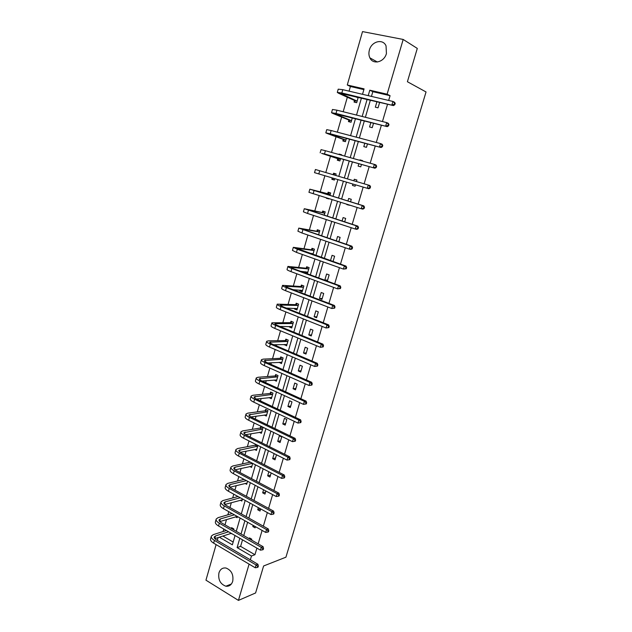 <?xml version="1.0" encoding="UTF-8"?>
<svg xmlns="http://www.w3.org/2000/svg" width="632" height="632" viewBox="0 0 632 632"><rect width="100%" height="100%" fill="white"/><g stroke="black" fill="none" stroke-linecap="round" stroke-linejoin="round"><path stroke-width="0.95" d="M386.428 53.53C384.224 62.236 372.998 65.072 369.886 57.86C368.78 55.505 368.614 52.898 369.388 50.047C371.529 41.309 383 38.355 386.049 45.907L386.428 53.53M232.71 581.322C231.454 584.94 229.179 586.567 225.877 586.212C220.292 584.11 217.977 579.678 218.941 572.908C220.22 569.171 222.583 567.552 226.019 568.034C231.454 570.246 233.69 574.678 232.71 581.322M363.874 89.61L350.405 86.497L347.276 84.996L362.515 31.6L403.184 39.453L417.294 48.419L407.403 81.733L426.047 91.964L285.925 557.187L263.607 565.98L255.597 592.966L238.438 600.4L205.953 580.176L216.105 544.602M217.313 540.384L218.111 537.579M350.405 86.497L349.077 91.15M347.331 97.233L343.184 111.738M341.659 117.062L337.338 132.167M336.034 136.741L331.539 152.43M330.441 156.27L325.788 172.536M324.872 175.743L320.274 191.804M319.176 195.659L314.807 210.914M313.519 215.425L309.388 229.874M307.91 235.025L304 248.692M302.349 254.483L298.66 267.368M296.827 273.782L293.359 285.909M291.344 292.932L288.089 304.308M285.909 311.932L282.867 322.565M281.753 326.452L281.564 327.139M280.513 330.789L277.685 340.688M276.547 344.669L276.224 345.799M275.157 349.504L272.534 358.684M271.373 362.752L270.923 364.316M269.848 368.077L267.423 376.546M266.238 380.701L265.669 382.692M264.579 386.5L262.351 394.273M261.142 398.508L260.447 400.925M259.341 404.788L257.319 411.867M256.079 416.196L255.273 419.032M254.151 422.934L252.318 429.341M251.062 433.75L250.13 436.996M249 440.954L247.357 446.682M246.077 451.177L245.026 454.827M243.881 458.832L242.435 463.896M241.124 468.47L239.963 472.523M238.809 476.575L237.545 480.992M236.21 485.645L234.938 490.092M233.769 494.185L232.687 497.969M231.336 502.693L229.953 507.528M228.768 511.667L227.868 514.811M226.493 519.623L225 524.837M223.799 529.024L223.08 531.544M370.858 122.513L369.554 126.977L372.232 127.664L373.544 123.185M358.826 163.688L358.123 166.105L360.761 166.848L361.472 164.431M359.805 160.323L359.94 159.872L362.586 160.615L362.46 161.065M349.512 205.274L346.865 204.626L349.559 205.116M347.932 200.984L348.659 198.495L351.266 199.293L350.539 201.79M336.271 240.911L337.551 236.526L340.119 237.387L338.831 241.772M324.864 279.937L327.392 280.869L329.138 274.904L326.602 273.988L324.864 279.937L327.589 280.197M314.112 316.75L316.6 317.73L318.315 311.86L315.826 310.889L314.112 316.75L316.869 316.822M303.518 353.012L305.967 354.054L307.658 348.272L305.201 347.237L303.518 353.012L306.307 352.901M293.074 388.743L295.492 389.833L297.159 384.138L294.741 383.055L293.074 388.743L295.895 388.459M282.788 423.954L285.174 425.099L286.817 419.482L284.432 418.344L282.788 423.954L285.64 423.495M275.536 458.026L272.653 458.65L274.999 459.843L276.484 454.779M272.653 458.65L274.13 453.602M265.566 492.067L262.667 492.849L264.974 494.09L265.882 491.001M262.667 492.849L263.568 489.768M254.364 526.061L252.816 526.567L255.099 527.846L255.439 526.669M252.816 526.567L253.163 525.382M388.672 100.441L390.07 95.677L372.825 91.68L371.45 96.404M370.376 100.109L365.383 117.283M364.34 120.87L359.363 137.989M358.352 141.457L353.391 158.529M352.411 161.887L347.466 178.903M346.518 182.158L341.612 199.033M340.648 202.343L335.805 218.996M334.826 222.361L330.046 238.801M329.051 242.23L324.335 258.456M323.323 261.932L318.662 277.946M317.635 281.485L313.045 297.293M311.995 300.887L307.46 316.482M306.402 320.132L301.922 335.521M300.848 339.226L296.432 354.418M295.342 358.17L290.981 373.164M289.875 376.964L285.569 391.761M284.447 395.624L280.205 410.223M279.067 414.134L274.88 428.543M273.727 432.501L269.588 446.729M268.426 450.727L264.342 464.765M263.165 468.818L259.136 482.674M257.951 486.774L253.969 500.449M252.768 504.589L248.842 518.082M247.625 522.269L243.755 535.588M242.522 539.823L240.618 546.372L254.941 554.722L256.892 548.11M258.148 543.844L262.098 530.414M263.347 526.187L267.352 512.576M268.584 508.397L272.645 494.603M273.861 490.464L277.977 476.488M279.178 472.404L283.349 458.239M284.534 454.195L288.761 439.84M289.938 435.851L294.22 421.307M295.381 417.365L299.718 402.631M300.864 398.737L305.256 383.798M306.386 379.958L310.841 364.83M311.955 361.038L316.474 345.704M317.572 341.967L322.146 326.428M323.228 322.739L327.866 306.994M328.932 303.368L333.633 287.41M334.683 283.839L339.447 267.668M340.482 264.152L345.301 247.768M346.32 244.308L351.21 227.702M352.206 224.305L357.159 207.478M358.147 204.136L363.163 187.088M364.127 183.801L369.191 166.611M370.186 163.222L375.266 145.968M376.301 142.469L381.388 125.168M382.455 121.541L387.566 104.185M248.258 543.133L250.28 544.302M249.253 538.748L249.506 537.903L251.773 539.207L251.528 540.052M257.722 509.771L260.021 511.027L260.645 508.902L257.722 509.771L258.346 507.638M270.536 475.106L267.644 475.817L269.975 477.026L271.16 472.957M267.644 475.817L268.829 471.748M277.709 441.365L280.071 442.534L281.698 436.957L279.328 435.803L277.709 441.365L280.568 440.82M287.916 406.416L290.317 407.529L291.968 401.873L289.567 400.767L287.916 406.416L290.752 406.036M298.28 370.945L300.714 372.011L302.388 366.268L299.955 365.209L298.28 370.945L301.085 370.747M308.795 334.952L311.26 335.963L312.966 330.133L310.494 329.13L308.795 334.952L311.568 334.928M319.468 298.415L321.972 299.37L323.702 293.453L321.19 292.505L319.468 298.415L322.209 298.573M330.504 260.629L332.053 255.328L334.605 256.221L333.048 261.53M342.078 221.026L343.081 217.582L345.672 218.411L344.661 221.864M352.474 185.437L355.097 186.219L352.474 185.437L352.877 184.038M353.833 180.776L354.276 179.259L356.906 180.025L356.464 181.55M355.5 184.821L355.097 186.219M364.814 143.18L363.811 146.616L366.473 147.335L367.484 143.891M376.949 101.665L375.329 107.187L378.039 107.843L379.658 102.313M403.184 39.453L387.108 94.2L369.791 90.194L368.211 95.637M390.07 95.677L387.108 94.2M254.941 554.722L251.473 556.002L250.351 559.826M249.087 564.123L238.438 600.4M362.515 94.302L364.087 88.875L347.276 84.996M219.312 537.192L232.363 544.823L235.049 535.509M236.265 531.299L240.097 518.043M241.305 513.871L245.184 500.433M246.377 496.317L250.312 482.698M251.489 478.622L255.47 464.828M256.639 460.799L260.676 446.824M261.822 442.842L265.914 428.686M267.052 424.751L271.199 410.405M272.321 406.518L276.516 391.982M277.63 388.143L281.88 373.417M282.978 369.633L287.284 354.71M288.366 350.973L292.735 335.861M293.793 332.171L298.225 316.861M299.268 313.227L303.755 297.712M304.79 294.133L309.332 278.412M310.344 274.888L314.949 258.962M315.953 255.494L320.614 239.354M321.593 235.949L326.317 219.596M327.289 216.247L332.077 199.673M333.025 196.386L337.875 179.599M338.807 176.36L343.705 159.43M344.661 156.096L349.567 139.111M350.57 135.667L355.484 118.634M356.519 115.071L361.449 97.992M239.812 538.259L237.103 547.596L251.473 556.002M367.137 99.343L362.168 116.478M361.125 120.056L356.172 137.144M355.168 140.604L350.223 157.645M349.251 160.994L344.322 177.979M343.381 181.226L338.499 198.069M337.535 201.371L332.716 218M331.737 221.358L326.981 237.766M325.986 241.187L321.293 257.382M320.282 260.858L315.645 276.84M314.618 280.371L310.043 296.147M309.008 299.734L304.49 315.297M303.431 318.939L298.976 334.304M297.901 338.002L293.501 353.17M292.418 356.914L288.073 371.877M286.975 375.677L282.686 390.45M281.572 394.297L277.345 408.88M276.208 412.775L272.037 427.169M270.891 431.119L266.775 445.315M265.614 449.312L261.545 463.327M260.376 467.372L256.363 481.205M255.178 485.297L251.212 498.948M250.019 503.08L246.109 516.557M244.892 520.736L241.037 534.032M222.883 536.039L233.168 542.035M358.249 97.225L356.677 102.692L354.046 102.052L354.449 100.646M352.308 117.836L351.037 122.253L348.43 121.589L348.832 120.183M346.415 138.274L345.435 141.671L342.852 140.976L343.247 139.577M338.957 154.5L339.084 154.058L341.659 154.777L341.533 155.219M340.577 158.553L339.882 160.939L337.314 160.212L337.717 158.83M333.183 174.566L333.578 173.2L336.137 173.942L335.703 175.451M334.77 178.682L334.375 180.057L331.824 179.298L332.219 177.932M327.724 193.55L328.119 192.191L330.655 192.965L329.943 195.43M328.995 198.717L326.468 197.927M322.304 212.392L322.691 211.041L325.211 211.846L324.232 215.251M316.924 231.091L317.311 229.748L319.808 230.585L318.56 234.922M311.584 249.648L311.971 248.321L314.452 249.182L312.935 254.435M306.283 268.071L306.67 266.751L309.127 267.644L307.428 273.53L304.972 272.629L305.217 271.784M301.03 286.359L301.401 285.048L303.85 285.964L302.167 291.81L299.726 290.878L299.931 290.159M295.808 304.505L296.179 303.21L298.604 304.158L296.937 309.957L294.512 309.001L294.686 308.4M290.617 322.525L290.997 321.238L293.398 322.209L291.739 327.969L289.338 326.981L289.472 326.507M285.474 340.411L285.846 339.131L288.239 340.135L286.588 345.846L284.305 344.487M280.371 358.17L280.734 356.89L283.112 357.917L281.477 363.598L279.17 362.326M275.299 375.795L275.663 374.531L278.017 375.582L276.397 381.215L274.075 380.037M270.267 393.294L270.622 392.038L272.969 393.112L271.357 398.705L269.019 397.623L271.634 397.741M265.266 410.666L265.622 409.418L267.952 410.524L266.349 416.069L264.208 415.042M260.305 427.911L260.661 426.671L262.967 427.801L261.379 433.315L259.404 432.335M257.888 445.426L256.442 450.426L254.609 449.502M255.375 445.031L255.597 444.272M252.705 463.398L251.544 467.427L249.838 466.534M247.562 481.236L246.685 484.302L245.09 483.441M242.459 498.948L241.851 501.05L240.358 500.228M237.395 516.518L237.063 517.687L235.649 516.889M231.367 528.486L231.612 527.657L233.824 528.921L233.579 529.758M232.371 533.961L230.964 533.44M240.618 546.372L237.103 547.596M372.825 91.68L369.791 90.194M276.65 380.322L274.043 380.156M281.706 362.776L279.107 362.563M286.802 345.104L284.202 344.835M291.937 327.297L289.338 326.981M297.103 309.364L294.512 309.001M302.309 291.297L299.726 290.878M307.555 273.103L304.972 272.629M328.932 198.93L326.373 198.25M356.898 180.041L354.276 179.259M334.383 180.041L331.824 179.298M336.137 173.95L333.578 173.2M362.547 160.765L359.94 159.872M341.635 154.872L339.084 154.058M257.287 567.449L258.014 567.165L258.346 566.043L257.627 566.327L257.287 567.449L255.241 567.765L256.071 564.953L214.422 540.407C211.941 538.875 210.922 537.421 211.372 536.062L213.276 534.633L226.375 530.509M231.573 528.605L232.284 528.044M231.28 533.337L214.817 538.638M228.594 531.788L215.52 535.944L214.264 536.892C213.964 537.808 214.643 538.772 216.302 539.799L257.888 564.25L258.346 566.043M255.241 567.765L213.64 543.149C211.167 541.608 210.148 540.155 210.598 538.788L211.27 536.426M257.627 566.327L256.071 564.953L257.888 564.25M262.501 549.84L263.22 549.579L263.552 548.45L262.833 548.71L262.501 549.84L260.439 550.164L261.277 547.328L219.32 523.217C216.816 521.708 215.781 520.31 216.207 519.006L218.103 517.655L232.149 513.571M237.221 516.423L219.786 521.621M234.385 514.827L220.363 518.943L219.114 519.844C218.83 520.713 219.517 521.653 221.192 522.656L263.078 546.672L263.552 548.45M260.439 550.164L218.53 525.982C216.033 524.473 214.998 523.059 215.433 521.748L216.112 519.354M262.833 548.71L261.277 547.328L263.078 546.672M267.747 532.097L268.466 531.852L268.798 530.714L268.079 530.959L267.747 532.097L265.677 532.421L266.522 529.569L224.249 505.9C221.729 504.423 220.679 503.064 221.089 501.824L222.962 500.552L238.059 496.531M242.198 499.849L224.802 504.478M240.302 497.763L225.237 501.824L223.997 502.661C223.728 503.491 224.431 504.399 226.114 505.387L268.316 528.968L268.798 530.714M265.677 532.421L223.459 508.681C220.939 507.204 219.889 505.837 220.307 504.589L220.995 502.156M268.079 530.959L266.522 529.569L268.316 528.968M273.032 514.219L273.743 513.998L274.083 512.844L273.372 513.066L273.032 514.219L270.954 514.551L271.807 511.667L229.219 488.457C226.683 487.011 225.608 485.692 226.003 484.515L227.86 483.33L244.126 479.404M247.033 483.085L229.89 487.217M246.385 480.612L230.151 484.57L228.926 485.36C228.666 486.15 229.377 487.027 231.075 487.991L273.593 511.122L274.083 512.844M270.954 514.551L228.421 491.262C225.885 489.808 224.818 488.489 225.213 487.296L225.908 484.831M273.372 513.066L271.807 511.667L273.593 511.122M278.357 496.199L279.067 496.002L279.407 494.84L278.704 495.046L278.357 496.199L276.271 496.539L277.132 493.639L234.227 470.88C231.668 469.465 230.577 468.194 230.949 467.08L232.789 465.982L250.312 462.158M251.899 466.203L235.033 469.829M252.587 463.335L235.096 467.198L233.887 467.925C233.635 468.675 234.361 469.521 236.076 470.461L278.91 493.142L279.407 494.84M276.271 496.539L233.421 473.7C230.862 472.286 229.779 471.006 230.159 469.884L230.87 467.372M278.704 495.046L277.132 493.639L278.91 493.142M252.508 463.398L250.233 462.221M283.728 478.045L284.432 477.863L284.779 476.702L284.068 476.876L283.728 478.045L281.635 478.385L282.496 475.462L239.267 453.168C236.692 451.785 235.578 450.569 235.933 449.51L237.758 448.499L255.123 445.212L256.102 444.525M256.797 449.202L240.247 452.315M257.666 446.184L238.88 450.363C238.643 451.074 239.386 451.888 241.108 452.812L284.266 475.019L284.779 476.702M281.635 478.385L238.454 456.02C235.878 454.629 234.772 453.405 235.136 452.338L235.855 449.794M284.068 476.876L282.496 475.462L284.266 475.019M257.414 446.366L255.123 445.212M289.14 459.748L289.835 459.59L290.183 458.413L289.488 458.571L289.14 459.748L287.031 460.096L287.9 457.149L244.347 435.329C241.748 433.979 240.618 432.809 240.958 431.814L242.759 430.89L260.052 428.085L261.506 427.09M261.735 432.075L245.548 434.682M262.612 429.041L243.913 432.675C243.691 433.339 244.442 434.121 246.18 435.021L289.661 456.762L290.183 458.413M287.031 460.096L243.533 438.197C240.934 436.838 239.812 435.661 240.152 434.658L240.887 432.083M289.488 458.571L287.9 457.149L289.661 456.762M262.351 429.215L260.052 428.085M266.649 415.034L266.104 414.774M294.591 441.31L295.286 441.176L295.634 439.991L294.939 440.125L294.591 441.31L292.474 441.657L293.351 438.695L249.466 417.357C246.843 416.038 245.698 414.916 246.022 413.992L247.799 413.146L265.013 410.832L266.507 409.836M266.704 414.829L250.944 416.923M267.589 411.772L248.984 414.845C248.771 415.469 249.537 416.219 251.291 417.096L295.097 438.355L295.634 439.991M292.474 441.657L248.645 420.248C246.03 418.921 244.884 417.792 245.208 416.851L245.951 414.237M294.939 440.125L293.351 438.695L295.097 438.355M267.336 411.938L265.013 410.832M300.777 422.618L301.132 421.426L300.437 421.536L300.082 422.729L300.777 422.618L297.964 423.084L298.841 420.09L254.625 399.25C251.986 397.963 250.817 396.888 251.117 396.027L252.879 395.277L270.006 393.46L271.547 392.464M271.713 397.449L256.442 399.045L300.579 419.814L301.132 421.426M272.605 394.368L254.096 396.888C253.898 397.465 254.672 398.184 256.442 399.045M300.082 422.729L297.964 423.084L253.795 402.157C251.157 400.87 249.995 399.787 250.304 398.911L251.054 396.256M300.437 421.536L298.841 420.09L300.579 419.814M272.353 394.534L270.006 393.46M306.307 403.911L306.662 402.71L305.975 402.797L305.619 404.006L306.307 403.911L303.486 404.362L304.379 401.344L259.823 381.001C257.161 379.745 255.968 378.718 256.26 377.928L257.998 377.272L275.046 375.953L276.626 374.958M276.761 379.951L262.067 381.049M277.653 376.846L259.246 378.797C259.057 379.326 259.847 380.014 261.624 380.851L306.109 401.123L306.662 402.71M305.619 404.006L303.486 404.362L258.986 383.932C256.331 382.676 255.146 381.641 255.431 380.835L256.197 378.141M305.975 402.797L304.379 401.344L306.109 401.123M277.401 377.012L275.046 375.953M311.884 385.062L312.248 383.845L311.56 383.916L311.197 385.133L311.884 385.062L309.064 385.488L309.957 382.455L265.053 362.618C262.375 361.393 261.166 360.422 261.435 359.695L263.157 359.134L280.118 358.32L281.746 357.333M281.84 362.326L267.818 362.942M282.741 359.197L264.429 360.572C264.255 361.054 265.061 361.702 266.854 362.515L311.671 382.289L312.248 383.845M311.197 385.133L309.064 385.488L264.216 365.572C261.537 364.34 260.329 363.361 260.597 362.626L261.379 359.892M311.56 383.916L309.957 382.455L311.671 382.289M282.488 359.347L280.118 358.32M286.059 344.788L285.656 344.448M317.509 366.062L317.872 364.838L317.185 364.877L316.822 366.102L317.509 366.062L314.673 366.473L315.581 363.408L270.33 344.085C267.628 342.9 266.404 341.975 266.649 341.327L268.347 340.853L285.222 340.561L286.904 339.574M286.96 344.566L273.743 344.74M287.868 341.414L269.659 342.204C269.493 342.639 270.314 343.255 272.123 344.045L317.288 363.305L317.872 364.838M316.822 366.102L314.673 366.473L269.485 347.063C266.783 345.87 265.558 344.946 265.811 344.274L266.601 341.501M317.185 364.877L315.581 363.408L317.288 363.305M287.615 341.564L285.222 340.561M291.186 326.997L290.649 326.515M323.173 346.913L323.537 345.68L322.857 345.696L322.494 346.928L323.173 346.913L320.337 347.3L321.246 344.219L275.647 325.417C272.921 324.263 271.673 323.394 271.902 322.81L290.372 322.668L292.103 321.68M292.118 326.673L279.873 326.444M293.027 323.505L274.92 323.695C274.77 324.082 275.607 324.666 277.432 325.433L322.944 344.171L323.537 345.68M322.494 346.928L320.337 347.3L274.794 328.419C272.076 327.265 270.828 326.389 271.057 325.788L271.855 322.968M322.857 345.696L321.246 344.219L322.944 344.171M292.782 323.647L290.372 322.668M296.353 309.072L295.681 308.44M328.885 327.605L329.248 326.365L328.577 326.365L328.206 327.605L328.885 327.605L326.041 327.984L326.957 324.872L281.003 306.607C278.262 305.485 276.99 304.671 277.195 304.158L295.555 304.648L297.348 303.66M297.309 308.653L286.288 308.076M298.233 305.461L280.229 305.043L282.781 306.678L328.64 324.887L329.248 326.365M328.206 327.605L326.041 327.984L280.142 309.633C277.401 308.511 276.137 307.681 276.35 307.16L277.156 304.3M328.577 326.365L326.957 324.872L328.64 324.887M297.98 305.596L295.555 304.648M301.551 291.012L300.753 290.222M334.636 308.155L335.007 306.899L334.336 306.868L333.973 308.124L334.636 308.155L331.792 308.503L332.716 305.367L286.407 287.647C283.634 286.565 282.346 285.806 282.536 285.364L300.777 286.493L302.633 285.514M302.538 290.499L293.114 289.669M303.471 287.284L285.577 286.257L288.168 287.781L334.391 305.454L335.007 306.899M333.973 308.124L331.792 308.503L285.538 290.696C282.773 289.606 281.485 288.84 281.675 288.382L282.496 285.482M334.336 306.868L332.716 305.367L334.391 305.454M303.218 287.418L300.777 286.493M306.797 272.819L305.872 271.855M340.435 288.54L340.814 287.276L340.15 287.22L339.779 288.484L340.435 288.54L337.591 288.871L338.523 285.711L291.85 268.545C289.053 267.494 287.742 266.791 287.908 266.42L306.038 268.197L307.966 267.225M307.816 272.21L300.555 271.286M308.748 268.971L290.965 267.32L293.596 268.734L340.182 285.854L340.814 287.276M339.779 288.484L337.591 288.871L290.973 271.61C288.184 270.559 286.873 269.848 287.047 269.469L287.884 266.522M340.15 287.22L338.523 285.711L340.182 285.854M308.503 269.098L306.038 268.197M311.592 253.953L311.031 253.337M346.289 268.774L346.66 267.502L346.004 267.415L345.625 268.695L346.289 268.774L343.429 269.082L344.369 265.898L297.332 249.285L293.327 247.333L311.339 249.774L313.346 248.803M313.124 253.788L309.04 253.053M314.065 250.517L296.392 248.234L346.02 266.104L346.66 267.502M345.625 268.695L343.429 269.082L296.447 252.381L292.458 250.406L293.303 247.42M346.004 267.415L344.369 265.898L346.02 266.104M313.82 250.643L311.339 249.774M352.182 248.842L352.561 247.562L351.906 247.452L351.526 248.739L352.182 248.842L350.958 249.395L349.322 249.134L350.27 245.927L298.786 228.105L316.679 231.209L318.765 230.238M319.421 231.928L301.867 229.005L351.906 246.196L352.561 247.562M351.526 248.739L349.322 249.134L301.97 233.003L297.909 231.194L298.77 228.16M351.906 247.452L350.27 245.927L351.906 246.196M319.176 232.047L316.679 231.209M358.123 228.752L358.51 227.457L357.862 227.323L357.475 228.618L358.123 228.752L356.882 229.353L355.255 229.021L356.211 225.782L304.292 208.718L322.059 212.502L324.248 211.538M324.824 213.205L307.381 209.627L357.838 226.122L358.51 227.457M357.475 228.618L355.255 229.021L307.531 213.466L303.407 211.831L304.276 208.758M357.862 227.323L356.211 225.782L357.838 226.122M324.579 213.308L322.059 212.502M364.119 208.497L364.498 207.193L363.858 207.035L363.471 208.339L364.119 208.497L362.855 209.145L361.243 208.75L362.207 205.487L309.838 189.181L327.479 193.653L329.77 192.697M330.26 194.332L312.935 190.09L363.819 205.89L364.498 207.193M363.471 208.339L361.243 208.75L308.945 192.326L309.83 189.205M363.858 207.035L362.207 205.487L363.819 205.89M330.015 194.435L327.479 193.653M333.585 179.804L332.211 177.916M332.985 174.645L335.339 173.721M369.515 187.894L370.155 188.083L370.542 186.764L369.91 186.574L369.515 187.894L367.279 188.304L314.523 172.655L315.423 169.495L369.846 185.492L370.542 186.764M370.155 188.083L368.883 188.77L367.279 188.304L368.251 185.018L369.91 186.574M339.005 160.686L337.559 158.608L340.135 159.335L323.276 153.758L374.95 168.231L324.485 153.939L321.625 153.371L337.559 158.608M340.253 154.864L340.83 154.65M375.613 167.282L376.245 167.496L376.64 166.169L376.008 165.955L375.613 167.282L373.362 167.701L374.342 164.383L325.401 150.716L321.056 149.65L320.155 152.818M376.008 165.955L374.342 164.383L375.929 164.92L376.64 166.169M376.245 167.496L374.95 168.231M344.456 141.402L343.097 139.348L345.688 140.043L328.956 133.786L381.072 147.525L330.228 133.779L325.82 132.862L327.273 133.51L343.097 139.348M381.76 146.498L382.384 146.735L382.779 145.4L382.155 145.155L381.76 146.498L379.5 146.924L380.488 143.575L331.152 130.532L326.736 129.647L325.836 132.823M382.155 145.155L380.488 143.575L382.06 144.183L382.779 145.4M382.384 146.735L381.072 147.525M349.954 121.976L348.682 119.946L351.289 120.609L334.683 113.657L387.242 126.645L336.011 113.46L331.539 112.725L332.961 113.484L348.682 119.946M387.953 125.539L388.577 125.808L388.972 124.465L388.356 124.188L387.953 125.539L385.686 125.973L386.681 122.6L336.943 110.181L332.456 109.486L331.555 112.662M388.356 124.188L386.681 122.6L388.238 123.28L388.972 124.465M388.577 125.808L387.242 126.645M355.508 102.408L354.307 100.393L356.938 101.025L340.458 93.37L393.467 105.591L341.849 92.967L337.298 92.43L338.697 93.307L354.307 100.393M355.99 97.02L356.606 96.838M358.083 97.802L354.544 96.348M394.202 104.406L394.818 104.707L395.221 103.348L394.605 103.048L394.202 104.406L391.919 104.849L392.93 101.444L342.789 89.673L338.223 89.167L337.322 92.351M394.605 103.048L392.93 101.444L394.471 102.202L395.221 103.348M394.818 104.707L393.467 105.591M214.769 538.59L215.52 535.944M213.64 543.149L214.422 540.407M219.644 521.479L220.363 518.943M218.53 525.982L219.32 523.217M224.55 504.233L225.237 501.824M223.459 508.681L224.249 505.9M229.495 486.869L230.151 484.57M228.421 491.262L229.219 488.457M234.48 469.371L235.096 467.198M233.421 473.7L234.227 470.88M239.496 451.746L240.081 449.692M238.454 456.02L239.267 453.168M244.552 433.987L245.105 432.059M243.533 438.197L244.347 435.329M249.648 416.101L250.161 414.292M248.645 420.248L249.466 417.357M254.783 398.073L255.257 396.39M253.795 402.157L254.625 399.25M259.95 379.911L260.392 378.363M258.986 383.932L259.823 381.001M265.163 361.615L265.566 360.193M264.216 365.572L265.053 362.618M270.417 343.176L270.78 341.888M269.485 347.063L270.33 344.085M275.702 324.595L276.034 323.442M274.794 328.419L275.647 325.417M281.035 305.872L281.327 304.861M280.142 309.633L281.003 306.607M286.407 287.007L286.659 286.13M285.538 290.696L286.407 287.647M291.818 268L292.031 267.265M290.973 271.61L291.85 268.545M297.277 248.842L297.443 248.25M296.447 252.381L297.332 249.285M302.775 229.535L302.902 229.084M301.97 233.003L302.854 229.882M307.531 213.466L308.424 210.322M313.14 193.779L314.041 190.611M318.789 173.942L319.697 170.743M324.485 153.939L325.401 150.716M330.228 133.779L331.152 130.532M335.624 114.155L335.75 113.705M336.011 113.46L336.943 110.181M341.383 93.947L341.557 93.331M341.849 92.967L342.789 89.673M369.886 57.86L377.359 62.007M225.877 586.212L231.375 584"/></g></svg>
